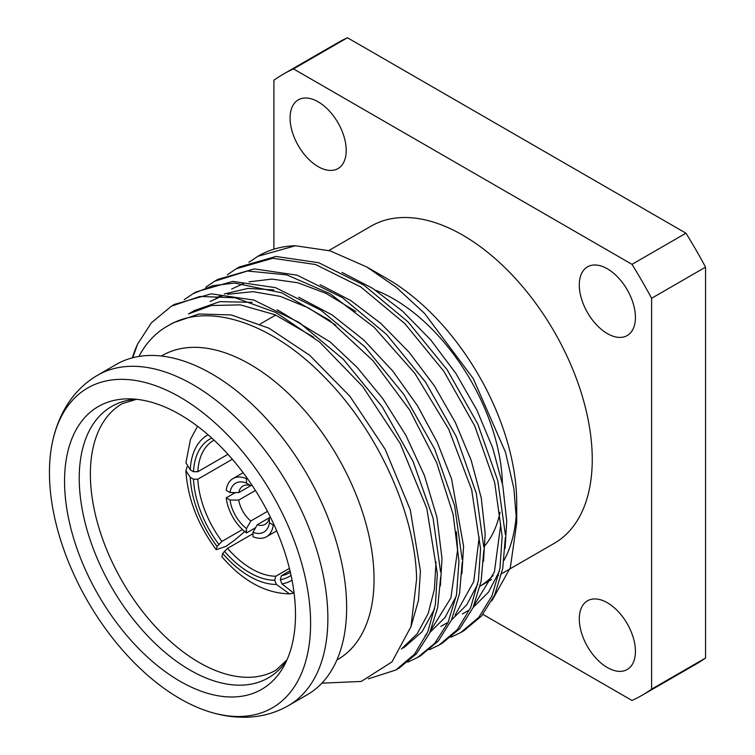 <?xml version="1.0" encoding="UTF-8"?>
<svg xmlns="http://www.w3.org/2000/svg" width="755" height="755" viewBox="0 0 755 755"><rect width="100%" height="100%" fill="white"/><g stroke="black" fill="none" stroke-linecap="round" stroke-linejoin="round"><path stroke-width="1.13" d="M290.354 572.328A76.312 44.064 60 0 1 289.835 572.639A76.312 44.064 60 0 1 281.407 575.716L289.986 570.761M293.1 593.241L289.561 593.874L276.349 584.427L274.726 580.246L275.801 576.216L289.401 568.364M275.801 576.216A76.312 44.064 60 0 1 227.548 548.356L252.972 533.681M245.139 531.18L235.305 539.636L226.094 546.29L216.241 549.706L217.081 546.469L221.942 541.382L242.43 529.548M221.942 541.382A76.312 44.064 60 0 1 197.81 479.189L232.332 459.266M246.498 483.058L246.498 478.651A33.579 19.385 -120 0 0 232.946 478.594A33.579 19.385 -120 0 0 226.217 490.354L230.03 492.562L238.74 492.609L251.868 485.031L250.811 485.635L246.498 483.058A28.237 16.299 -120 0 0 230.03 492.562M246.498 478.651L247.187 478.245M270.413 517.147L269.356 517.76L269.431 522.79L273.253 524.989L273.942 524.593M257.285 524.725A22.131 12.778 -120 0 0 265.109 524.347A22.131 12.778 -120 0 0 269.356 517.76L257.285 524.725L252.972 532.294A28.237 16.299 -120 0 0 269.431 522.79M235.305 492.59L226.217 497.838L230.03 500.037L238.74 500.084A22.131 12.778 -120 0 0 250.811 520.988L267.478 511.371M238.74 500.084L255.407 490.457M411.164 626.027L418.478 600.338L420.431 571.12L410.267 509.767L385.107 449.206L349.886 396.271L309.71 355.303L269.054 328.236L231.351 314.958L198.905 313.986L172.848 322.97L170.243 324.556M138.939 356.445A198.395 114.543 60 0 1 166.94 326.386A198.395 114.543 60 0 1 168.931 325.282C208.333 301.802 272.187 322.857 324.65 377.311C377.575 430.558 415.561 513.74 416.6 579.198L410.975 626.669L391.939 661.927L361.267 681.444L321.857 683.162M252.151 302.368L219.894 301.623L194.412 310.522L188.457 313.957L211.324 305.511L240.364 304.878L275.028 314.731L313.731 337.24M440.354 585.918L441.996 558.662L436.956 517.411L424.414 475.461L405.85 435.276L382.898 398.8L357.162 367.411L330.152 341.94L277.217 309.729M210.032 301.519L222.272 295.913M227.548 294.29L253 291.666L280.303 296.375L308.276 307.842L335.843 325.197M456.398 531.765L457.615 549.678L450.905 597.866L430.916 630.18M461.909 573.658L463.579 546.205L451.547 478.84L437.23 442.251L417.477 405.737L392.779 371.064L363.91 340.137L332.068 314.911L298.706 297.243M273.782 289.92L247.904 288.41L224.244 293.988M220.337 295.762L215.996 298.074M231.643 289.033L243.818 283.455M249.065 281.832L271.923 279.105L297.838 282.757L326.141 293.45L355.784 311.466M483.502 561.248L485.182 533.728L481.275 498.026L471.167 460.305L455.256 422.281L434.257 385.692L409.078 352.217L380.822 323.385L350.745 300.528L320.167 284.701M505.095 548.432L506.737 521.29L502.811 485.663L492.732 448.008L476.867 410.041L455.926 373.489L430.812 340.043L402.632 311.211L372.611 288.316L342.091 272.423M436.031 562.097L434.399 589.306L428.142 613.626L417.1 633.907L401.377 649.026M403.595 647.922L422.13 631.68L434.672 608.662M425.188 635.465L426.613 634.615M429.944 632.416L445.072 617.439L456.246 596.205M479.17 537.088L473.762 581.586L455.067 615.174M451.499 619.978L466.798 604.793L477.745 584.059M500.725 524.64L494.393 571.95L474.234 605.085M473.111 607.492L488.504 592.128L499.461 571.11M607.36 333.597A39.675 22.905 60 0 1 581.435 298.631A39.675 22.905 60 0 1 587.522 266.836A39.675 22.905 60 0 1 607.36 268.799A39.675 22.905 60 0 1 633.285 303.765A39.675 22.905 60 0 1 627.197 335.56A39.675 22.905 60 0 1 607.36 333.597M607.36 602.754A39.675 22.905 -120 0 0 587.522 600.791A39.675 22.905 -120 0 0 581.435 632.586A39.675 22.905 -120 0 0 607.36 667.552A39.675 22.905 -120 0 0 627.197 669.515A39.675 22.905 -120 0 0 633.285 637.72A39.675 22.905 -120 0 0 607.36 602.754M318.148 101.821A39.675 22.905 -120 0 0 298.31 99.858A39.675 22.905 -120 0 0 292.223 131.653A39.675 22.905 -120 0 0 318.148 166.619A39.675 22.905 -120 0 0 337.985 168.591A39.675 22.905 -120 0 0 344.072 136.797A39.675 22.905 -120 0 0 318.148 101.821M49.443 472.536A184.673 106.615 60 0 1 52.775 440.58A184.673 106.615 60 0 1 194.781 406.634A184.673 106.615 60 0 1 310.598 623.309A184.673 106.615 60 0 1 209.362 711.786A184.673 106.615 60 0 1 49.443 472.536M295.488 614.589A163.297 94.281 60 0 1 284.022 665.891A163.297 94.281 60 0 1 154.294 663.05A163.297 94.281 60 0 1 64.553 481.256A163.297 94.281 60 0 1 129.86 398.866A163.297 94.281 60 0 1 295.488 614.589M500.065 512.23A153.831 88.816 60 0 1 485.05 545.487M248.914 262.306L258.805 255.728A213.656 123.358 60 0 1 295.375 245.752L330.105 250.858L366.685 266.921L387.221 278.774A183.135 105.738 60 0 1 516.713 503.066L516.713 522.819L510.333 567.675L491.854 600.81M328.897 250.5L371.186 226.085A183.135 105.738 60 0 1 512.315 275.15A183.135 105.738 60 0 1 592.25 459.455A183.135 105.738 60 0 1 554.321 543.289L501.669 573.687M366.685 266.921L396.3 287.334L424.631 313.485L473.272 378.614L505.482 452.169L513.881 488.56L516.713 522.819M132.361 357.832A213.656 123.358 60 0 1 137.58 344.11L151.491 322.696L171.432 306.171L199.867 296.46L235.164 297.781L275.952 312.523L319.714 342.128L362.702 386.522L400.159 443.468L426.773 508.294L437.353 573.743L435.38 604.67L427.783 631.926L414.552 654.141L395.884 669.996L368.289 678.877M440.58 571.884L433.077 518.109L413.108 461.475L382.332 406.936L343.289 359.248L299.273 322.564L253.973 300.103L211.221 293.827L174.594 304.35L171.432 306.171M184.229 299.659L193.025 293.714L212.759 285.72L234.56 283.059L281.719 292.836L329.388 320.186L373.159 360.871L409.644 409.974L436.635 462.579L453.094 514.24L458.983 561.286L456.511 594.846L448.092 622.375L434.729 643.326L417.468 657.539L407.823 662.126M462.154 559.446L454.633 505.671L434.663 449.027L403.887 394.497L364.854 346.8L320.828 310.116L275.547 287.655L232.785 281.379L196.168 291.892L193.025 293.704M205.728 287.23L214.59 281.266L247.385 271.017L286.683 274.848L329.963 293.657L373.952 327.094L414.882 373.395L448.725 429.208L471.658 489.674L480.567 548.838L478.443 580.189L470.714 607.501L457.464 629.51L439.023 645.1L429.397 649.668M483.757 546.988L476.245 493.194L456.275 436.56L425.49 382.021L386.456 334.323L342.43 297.649L297.14 275.179L254.388 268.912L217.761 279.425L214.58 281.256M227.349 274.754L236.192 268.78L272.819 258.267L315.581 264.543L360.871 287.004L404.897 323.678L443.931 371.375L474.716 425.914L494.685 482.549L502.151 536.361L499.961 568.326L492.052 595.704L478.764 617.401L460.654 632.615L451.009 637.192M505.322 534.531L497.809 480.746L477.839 424.102L447.054 369.572L408.021 321.875L364.004 285.192L318.714 262.731L275.962 256.455L239.335 266.968L236.192 268.78M395.884 670.006L399.046 668.175L416.524 653.707L429.586 633.219L437.711 607.416L440.618 577.245M417.468 657.548L420.611 655.736L438.344 640.957L451.509 619.968L459.55 593.505L462.192 562.579M439.023 645.1L442.213 643.26L459.889 628.547L473.026 607.681L481.095 581.378L483.795 550.64M460.654 632.615L463.778 630.812L481.548 615.995L494.723 594.94L502.755 568.402L505.359 537.381M161.381 356.03L162.193 355.558A175.509 101.33 60 0 1 297.442 402.575A175.509 101.33 60 0 1 374.046 579.198A175.509 101.33 60 0 1 337.702 659.54L336.89 660.012M116.364 364.391A190.77 110.145 60 0 1 263.372 415.505A190.77 110.145 60 0 1 346.639 607.492A190.77 110.145 60 0 1 307.134 694.817L288.353 705.661A190.77 110.145 60 0 0 327.868 618.326A190.77 110.145 60 0 0 244.592 426.339A190.77 110.145 60 0 0 97.584 375.235L116.364 364.391M375.575 290.25A153.831 88.816 60 0 1 502.424 483.662M273.905 249.188L273.905 80.219A358.644 207.059 60 0 1 283.436 74.094A358.644 207.059 60 0 1 293.497 68.903L632.01 264.344A358.644 207.059 60 0 1 651.603 298.282L651.603 689.164A358.644 207.059 60 0 1 642.071 695.279A358.644 207.059 60 0 1 632.01 700.47L482.898 614.381M283.436 74.094L337.391 42.941A358.644 207.059 60 0 1 347.451 37.75L293.497 68.903M632.01 264.344L685.965 233.191L347.451 37.75M685.965 233.191A358.644 207.059 60 0 1 705.557 267.128L651.603 298.282M651.603 689.164L705.557 658.011L705.557 267.128M705.557 658.011A358.644 207.059 60 0 1 696.034 664.126L642.071 695.279M132.71 357.747L137.58 344.11M257.766 256.322L295.375 245.752M516.439 512.551A183.135 105.738 60 0 1 504.019 560.304M493.157 575.452A183.135 105.738 60 0 1 480.114 586.106M250.811 485.635A22.131 12.778 -120 0 0 242.987 486.022A22.131 12.778 -120 0 0 238.74 492.609M230.03 500.037A28.237 16.299 -120 0 0 246.498 528.557L250.811 520.988M276.707 530.869L266.524 536.748A33.579 19.385 -120 0 1 252.972 536.701L252.972 532.294M266.524 536.748A33.579 19.385 -120 0 0 273.253 524.989M226.217 497.838A33.579 19.385 -120 0 0 246.498 532.964L246.498 528.557M255.586 527.717L246.498 532.964M217.081 546.469A83.937 48.462 60 0 1 190.251 477.32L193.488 479.189L197.81 479.189M187.098 466.732L185.909 470.733L190.251 477.32M218.695 544.166A79.369 45.819 60 0 1 193.488 479.189M276.349 584.427A83.937 48.462 60 0 1 222.687 553.443L227.548 548.356M289.561 593.883C265.279 593.298 242.714 580.906 221.866 556.728L222.687 553.443M274.726 580.246A79.369 45.819 60 0 1 224.31 551.141M294.12 593.364L281.955 583.926L280.332 579.746L281.407 575.716M292.025 580.18A83.937 48.462 60 0 1 281.955 583.926M291.043 575.367A79.369 45.819 60 0 1 280.332 579.746M197.536 426.245L190.458 439.429L185.919 462.739L190.251 469.846L193.488 471.715L197.81 471.715L227.963 454.312M197.81 471.715A76.312 44.064 60 0 1 213.523 440.467A76.312 44.064 60 0 1 214.052 440.165M193.488 471.715A79.369 45.819 60 0 1 211.768 438.06M190.251 469.846A83.937 48.462 60 0 1 208.087 434.795M286.777 660.361A156.691 90.468 60 0 1 162.127 649.857A156.691 90.468 60 0 1 79.228 478.17A156.691 90.468 60 0 1 136.032 399.253M286.985 659.898L276.066 670.1A153.831 88.816 60 0 1 157.521 628.887A153.831 88.816 60 0 1 90.374 474.074A153.831 88.816 60 0 1 122.235 403.651L136.523 399.301M243.138 472.715L232.946 478.594M166.94 326.386L172.848 322.97M440.835 626.433L446.8 622.988M462.362 614.004L468.327 610.559M52.775 440.58C55.502 428.396 59.834 417.251 65.779 407.134C73.792 393.6 84.39 382.964 97.584 375.235M480.105 586.135L491.524 579.547M497.488 576.103L498.545 575.489M260.116 324.046L275.735 315.033M209.362 711.786C221.272 715.523 233.097 717.344 244.828 717.25C260.55 717.08 275.065 713.22 288.353 705.661M216.232 549.716C197.716 524.631 187.608 498.3 185.909 470.733"/></g></svg>
